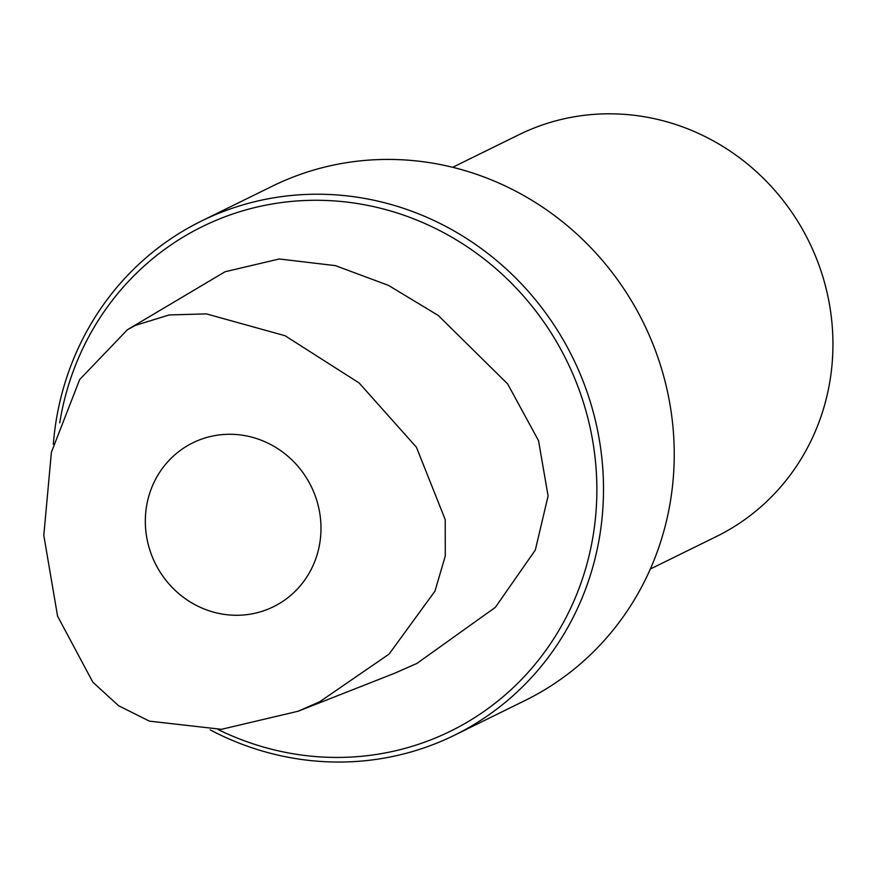 <?xml version="1.0" encoding="UTF-8"?>
<svg xmlns="http://www.w3.org/2000/svg" width="876" height="876" viewBox="0 0 876 876"><rect width="100%" height="100%" fill="white"/><g stroke="black" fill="none" stroke-linecap="round" stroke-linejoin="round"><path stroke-width="1.31" d="M135.462 325.357L127.436 329.715L79.661 379.549L51.399 452.268L43.8 535.346L57.586 616.211L92.867 682.218L118.567 705.706L149.402 721.145L221.486 729.314L298.168 711.224L319.828 701.676L389.086 654.087L434.978 591.114L445.282 555.986L445.216 519.599L416.428 447.242L359.127 382.965L285.05 335.727L206.364 313.882L169.167 314.955L135.462 325.357M192.983 442.752A91.334 86.954 63.8 0 1 311.221 486.454A91.334 86.954 63.8 0 1 273.476 606.729A91.334 86.954 63.8 0 1 273.345 606.794A91.334 86.954 63.8 0 1 155.096 563.093A91.334 86.954 63.8 0 1 192.84 442.818A91.334 86.954 63.8 0 1 192.983 442.752M127.436 329.715L225.044 271.768L279.247 258.978L335.431 265.636L388.484 285.39L438.175 315.404L507.631 383.896L538.543 440.705L548.091 495.969L535.324 550.04L495.345 607.364L416.91 663.428L394.682 673.228L298.168 711.224M218.102 729.544A281.152 267.695 -116.2 0 0 450.187 731.34A281.152 267.695 -116.2 0 0 566.914 361.131A281.152 267.695 -116.2 0 0 202.805 226.369A281.152 267.695 -116.2 0 0 59.721 422.878M210.174 729.883A286.529 272.808 -116.2 0 0 454.02 735.446A286.529 272.808 -116.2 0 0 454.447 735.238A286.529 272.808 -116.2 0 0 572.871 357.934A286.529 272.808 -116.2 0 0 201.907 220.818A286.529 272.808 -116.2 0 0 201.48 221.026A286.529 272.808 -116.2 0 0 53.316 444.329M271.79 186.446A286.529 272.808 63.8 0 1 272.217 186.227A286.529 272.808 63.8 0 1 272.644 186.019A286.529 272.808 63.8 0 1 643.608 323.135A286.529 272.808 63.8 0 1 525.184 700.439L454.447 735.238M452.695 167.294L518.855 134.751A223.851 213.131 -116.2 0 1 809.095 241.875A223.851 213.131 63.8 0 1 716.491 536.473L650.32 569.017M201.48 221.026L272.217 186.227"/></g></svg>

